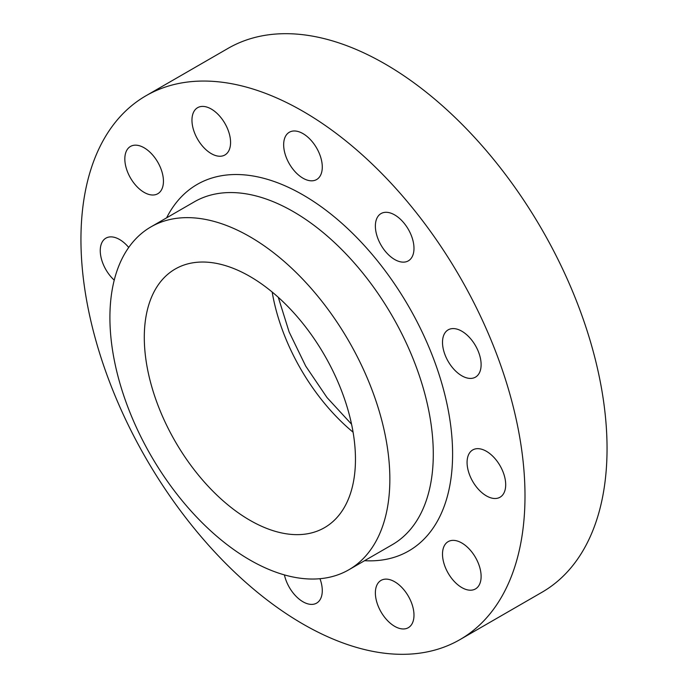 <?xml version="1.0" encoding="UTF-8"?>
<svg xmlns="http://www.w3.org/2000/svg" width="688" height="688" viewBox="0 0 688 688"><rect width="100%" height="100%" fill="white"/><g stroke="black" fill="none" stroke-linecap="round" stroke-linejoin="round"><path stroke-width="1.03" d="M394.68 259.514A27.305 15.764 60 0 1 376.843 235.451A27.305 15.764 60 0 1 381.032 213.572A27.305 15.764 60 0 1 394.68 214.923A27.305 15.764 60 0 1 412.516 238.985A27.305 15.764 60 0 1 408.328 260.864A27.305 15.764 60 0 1 394.68 259.514M302.969 178.192A27.305 15.764 60 0 1 285.133 154.129A27.305 15.764 60 0 1 289.321 132.251A27.305 15.764 60 0 1 302.969 133.61A27.305 15.764 60 0 1 320.814 157.664A27.305 15.764 60 0 1 316.626 179.542A27.305 15.764 60 0 1 302.969 178.192M211.268 153.622A27.305 15.764 60 0 1 193.431 129.559A27.305 15.764 60 0 1 197.619 107.681A27.305 15.764 60 0 1 211.268 109.031A27.305 15.764 60 0 1 229.104 133.094A27.305 15.764 60 0 1 224.916 154.972A27.305 15.764 60 0 1 211.268 153.622M144.136 192.382A27.305 15.764 60 0 1 126.3 168.319A27.305 15.764 60 0 1 130.479 146.441A27.305 15.764 60 0 1 144.136 147.791A27.305 15.764 60 0 1 161.972 171.854A27.305 15.764 60 0 1 157.784 193.732A27.305 15.764 60 0 1 144.136 192.382M114.234 280.145A27.305 15.764 60 0 1 105.909 238.151A27.305 15.764 60 0 1 119.557 239.501A27.305 15.764 60 0 1 128.716 247.456M319.972 578.711A27.305 15.764 60 0 1 316.626 603.118A27.305 15.764 60 0 1 302.969 601.768A27.305 15.764 60 0 1 284.419 574.91M394.68 626.338A27.305 15.764 60 0 1 376.843 602.275A27.305 15.764 60 0 1 381.032 580.397A27.305 15.764 60 0 1 394.68 581.756A27.305 15.764 60 0 1 412.516 605.81A27.305 15.764 60 0 1 408.328 627.688A27.305 15.764 60 0 1 394.68 626.338M461.811 587.578A27.305 15.764 60 0 1 443.975 563.515A27.305 15.764 60 0 1 448.163 541.637A27.305 15.764 60 0 1 461.811 542.995A27.305 15.764 60 0 1 479.648 567.05A27.305 15.764 60 0 1 475.468 588.928A27.305 15.764 60 0 1 461.811 587.578M461.811 375.794A27.305 15.764 60 0 1 443.975 351.731A27.305 15.764 60 0 1 448.163 329.853A27.305 15.764 60 0 1 461.811 331.203A27.305 15.764 60 0 1 479.648 355.266A27.305 15.764 60 0 1 475.468 377.144A27.305 15.764 60 0 1 461.811 375.794M486.39 495.876A27.305 15.764 60 0 1 468.545 471.813A27.305 15.764 60 0 1 472.733 449.935A27.305 15.764 60 0 1 486.39 451.285A27.305 15.764 60 0 1 504.227 475.348A27.305 15.764 60 0 1 500.038 497.226A27.305 15.764 60 0 1 486.39 495.876M249.882 236.715A197.955 114.285 60 0 1 379.2 411.149A197.955 114.285 60 0 1 348.859 569.767A197.955 114.285 60 0 1 249.882 559.963A197.955 114.285 60 0 1 120.563 385.529A197.955 114.285 60 0 1 150.904 226.911A197.955 114.285 60 0 1 249.882 236.715M249.882 520.257A149.313 86.206 60 0 1 152.332 388.677A149.313 86.206 60 0 1 175.225 269.025A149.313 86.206 60 0 1 249.882 276.421A149.313 86.206 60 0 1 347.423 408.001A149.313 86.206 60 0 1 324.538 527.653A149.313 86.206 60 0 1 249.882 520.257M302.969 111.31A313.995 181.288 60 0 1 508.097 388.006A313.995 181.288 60 0 1 459.971 639.608A313.995 181.288 60 0 1 302.969 624.059A313.995 181.288 60 0 1 97.851 347.371A313.995 181.288 60 0 1 145.976 95.761A313.995 181.288 60 0 1 302.969 111.31M145.976 95.761L228.029 48.392A313.995 181.288 60 0 1 385.031 63.941A313.995 181.288 60 0 1 590.149 340.629A313.995 181.288 60 0 1 542.024 592.239L459.971 639.608M348.859 569.767L392.298 544.69A197.955 114.285 -120 0 0 422.638 386.071A197.955 114.285 -120 0 0 293.32 211.629A197.955 114.285 -120 0 0 194.343 201.825L150.904 226.911M166.608 217.838A211.603 122.172 60 0 1 302.969 194.91A211.603 122.172 60 0 1 449.247 415.767A211.603 122.172 60 0 1 364.563 560.703M353.082 432.184A149.313 86.206 60 0 1 272.173 292.039M351.568 424.229L326.998 397.544L305.713 366.102L289.123 331.951L278.296 297.328"/></g></svg>

